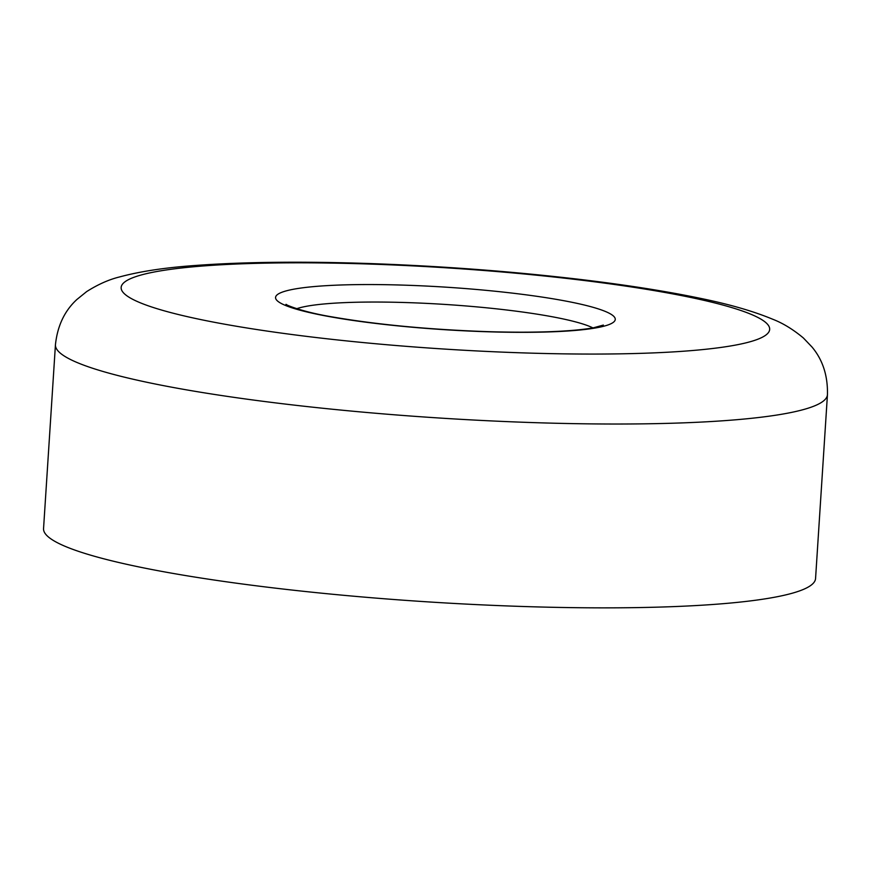 <?xml version="1.0" encoding="UTF-8"?>
<svg xmlns="http://www.w3.org/2000/svg" width="871" height="871" viewBox="0 0 871 871"><rect width="100%" height="100%" fill="white"/><g stroke="black" fill="none" stroke-linecap="round" stroke-linejoin="round"><path stroke-width="1.31" d="M55.439 344.764L43.55 528.588A386.811 48.33 3.7 0 0 519.911 606.39A386.811 48.33 3.7 0 0 815.561 578.518L827.45 394.683A386.811 48.33 -176.3 0 1 531.8 422.555A386.811 48.33 -176.3 0 1 55.439 344.764C57.453 325.83 64.628 310.718 76.964 299.428L86.632 291.611C97.966 284.425 108.929 279.547 119.534 276.956C139.991 271.404 165.348 267.571 195.594 265.459C243.51 261.942 300.843 261.278 367.616 263.478C440.203 265.993 510.809 271.273 579.433 279.351C624.997 284.773 664.747 290.979 698.673 297.991C728.396 303.99 753.045 311.056 772.621 319.2C782.811 323.119 793.056 329.38 803.356 337.959L811.946 346.952C822.714 359.745 827.886 375.651 827.45 394.683M369.511 264.055A324.927 40.599 3.7 0 0 130.16 297.904A324.927 40.599 3.7 0 0 521.304 352.831A324.927 40.599 3.7 0 0 760.655 318.982A324.927 40.599 3.7 0 0 369.511 264.055M485.169 331.688A170.193 21.263 -176.3 0 1 280.277 302.923A170.193 21.263 -176.3 0 1 405.646 285.198A170.193 21.263 -176.3 0 1 610.538 313.963A170.193 21.263 -176.3 0 1 485.169 331.688M592.846 327.877A154.722 19.336 3.7 0 0 408.27 302.629A154.722 19.336 3.7 0 0 296.695 308.726M603.363 325.068L593.946 327.67C585.464 329.303 573.488 330.534 558.017 331.339C536.982 332.395 512.54 332.461 484.69 331.546C427.193 329.401 376.435 324.535 332.406 316.946C297.762 311.219 282.356 303.01 286.624 304.578"/></g></svg>
